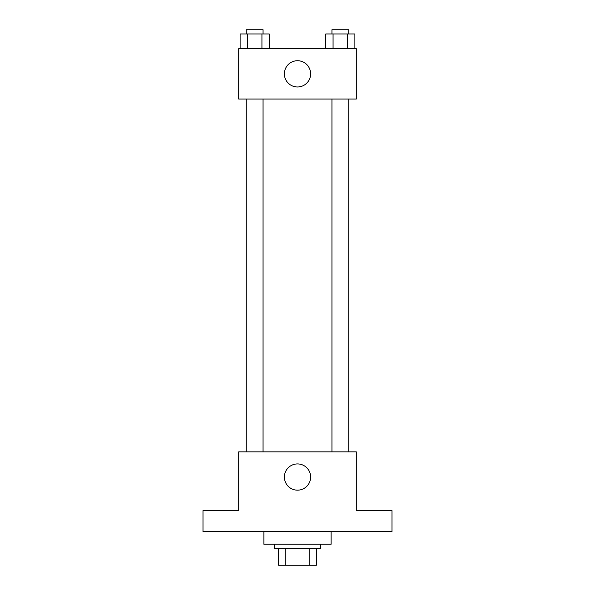 <?xml version="1.0" encoding="UTF-8"?>
<svg xmlns="http://www.w3.org/2000/svg" width="595" height="595" viewBox="0 0 595 595"><rect width="100%" height="100%" fill="white"/><g stroke="black" fill="none" stroke-linecap="round" stroke-linejoin="round"><path stroke-width="0.89" d="M309.824 548.449L309.824 565.25L278.601 565.25L278.601 548.449M309.824 565.25L316.399 565.25L316.399 548.449L316.399 565.25M320.601 544.246L320.601 548.449L274.399 548.449L274.399 544.246M285.176 548.449L285.176 565.25M263.897 531.647L263.897 544.246L331.103 544.246L331.103 531.647M392.001 531.647L202.999 531.647L202.999 510.651L238.699 510.651L238.699 451.85L356.301 451.85L356.301 510.651L392.001 510.651L392.001 531.647M310.627 477.049A13.127 13.127 0 0 1 290.94 488.413A13.127 13.127 0 0 1 290.94 465.684A13.127 13.127 0 0 1 310.627 477.049M331.943 451.85L331.943 99.053M263.057 99.053L263.057 451.85M356.301 99.053L238.699 99.053L238.699 48.649L356.301 48.649L356.301 99.053M310.627 73.847A13.127 13.127 0 0 1 290.94 85.219A13.127 13.127 0 0 1 290.94 62.482A13.127 13.127 0 0 1 310.627 73.847M354.888 48.649L354.888 33.952L325.792 33.952L325.792 48.649M347.614 33.952L347.614 48.649M333.066 33.952L333.066 48.649M331.943 33.952L331.943 29.75L348.737 29.75L348.737 33.952M269.208 48.649L269.208 33.952L240.112 33.952L240.112 48.649M261.934 33.952L261.934 48.649M247.386 33.952L247.386 48.649M246.263 33.952L246.263 29.75L263.057 29.75L263.057 33.952M348.737 451.85L348.737 99.053M246.263 99.053L246.263 451.85"/></g></svg>
